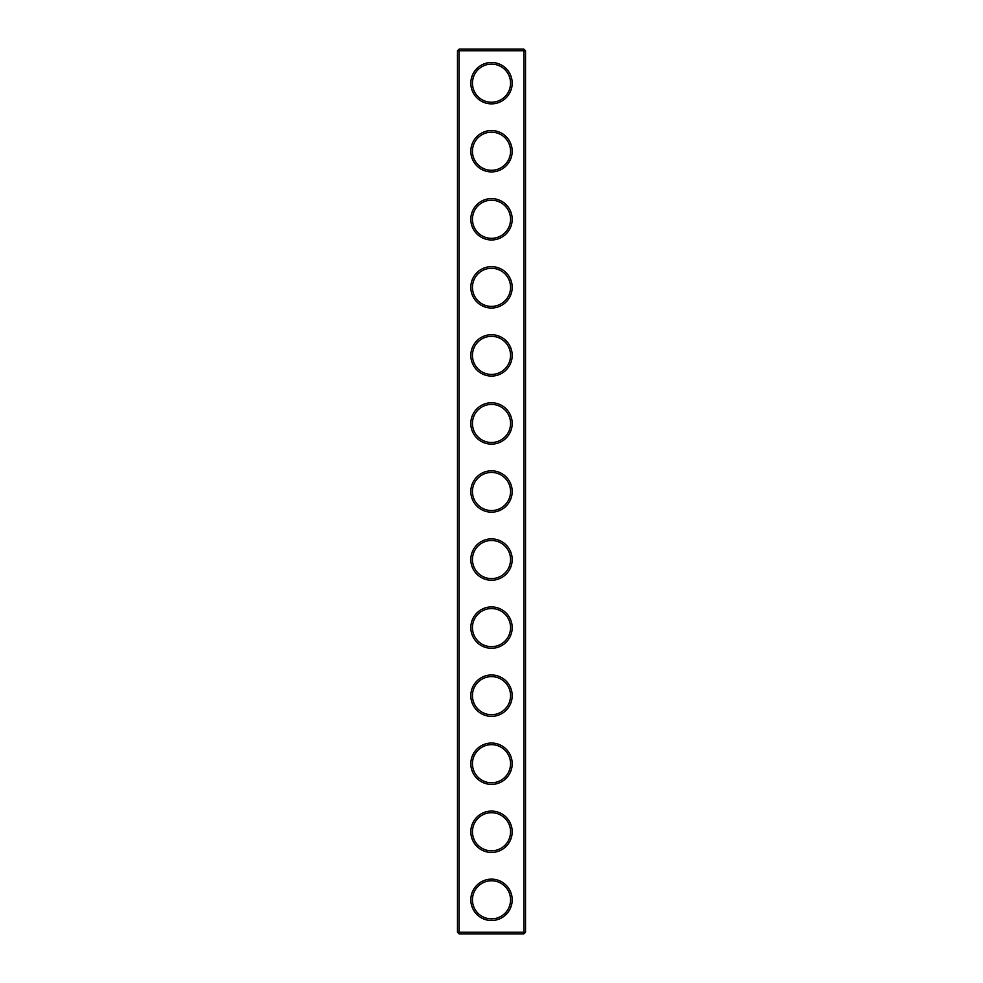 <?xml version="1.0" encoding="UTF-8"?>
<svg xmlns="http://www.w3.org/2000/svg" width="983" height="983" viewBox="0 0 983 983"><rect width="100%" height="100%" fill="white"/><g stroke="black" fill="none" stroke-linecap="round" stroke-linejoin="round"><path stroke-width="1.47" d="M523.89 933.85L525.524 932.216L525.524 50.784L457.476 50.784L457.476 932.216L459.11 933.85L523.89 933.85L523.89 49.15L459.11 49.15L459.11 933.85M457.476 932.216L525.524 932.216M457.476 50.784L459.11 49.15M512.192 83.174A20.692 20.692 0 0 1 481.154 101.089A20.692 20.692 0 0 1 481.154 65.259A20.692 20.692 0 0 1 512.192 83.174M512.192 151.235A20.692 20.692 0 0 1 481.154 169.15A20.692 20.692 0 0 1 481.154 133.319A20.692 20.692 0 0 1 512.192 151.235M512.192 219.283A20.692 20.692 0 0 1 481.154 237.198A20.692 20.692 0 0 1 481.154 201.368A20.692 20.692 0 0 1 512.192 219.283M512.192 287.343A20.692 20.692 0 0 1 481.154 305.258A20.692 20.692 0 0 1 481.154 269.416A20.692 20.692 0 0 1 512.192 287.343M512.192 355.391A20.692 20.692 0 0 1 481.154 373.307A20.692 20.692 0 0 1 481.154 337.476A20.692 20.692 0 0 1 512.192 355.391M512.192 423.452A20.692 20.692 0 0 1 481.154 441.367A20.692 20.692 0 0 1 481.154 405.524A20.692 20.692 0 0 1 512.192 423.452M512.192 491.5A20.692 20.692 0 0 1 481.154 509.415A20.692 20.692 0 0 1 481.154 473.585A20.692 20.692 0 0 1 512.192 491.5M512.192 559.548A20.692 20.692 0 0 1 481.154 577.476A20.692 20.692 0 0 1 481.154 541.633A20.692 20.692 0 0 1 512.192 559.548M512.192 627.609A20.692 20.692 0 0 1 481.154 645.524A20.692 20.692 0 0 1 481.154 609.693A20.692 20.692 0 0 1 512.192 627.609M512.192 695.657A20.692 20.692 0 0 1 481.154 713.584A20.692 20.692 0 0 1 481.154 677.742A20.692 20.692 0 0 1 512.192 695.657M512.192 763.717A20.692 20.692 0 0 1 481.154 781.632A20.692 20.692 0 0 1 481.154 745.802A20.692 20.692 0 0 1 512.192 763.717M512.192 831.765A20.692 20.692 0 0 1 481.154 849.681A20.692 20.692 0 0 1 481.154 813.85A20.692 20.692 0 0 1 512.192 831.765M512.192 899.826A20.692 20.692 0 0 1 481.154 917.741A20.692 20.692 0 0 1 481.154 881.911A20.692 20.692 0 0 1 512.192 899.826M510.558 83.174A19.058 19.058 0 0 1 481.977 99.676A19.058 19.058 0 0 1 481.977 66.672A19.058 19.058 0 0 1 510.558 83.174M510.558 151.235A19.058 19.058 0 0 1 481.977 167.737A19.058 19.058 0 0 1 481.977 134.732A19.058 19.058 0 0 1 510.558 151.235M510.558 219.283A19.058 19.058 0 0 1 481.977 235.785A19.058 19.058 0 0 1 481.977 202.781A19.058 19.058 0 0 1 510.558 219.283M510.558 287.343A19.058 19.058 0 0 1 481.977 303.845A19.058 19.058 0 0 1 481.977 270.841A19.058 19.058 0 0 1 510.558 287.343M510.558 355.391A19.058 19.058 0 0 1 481.977 371.893A19.058 19.058 0 0 1 481.977 338.889A19.058 19.058 0 0 1 510.558 355.391M510.558 423.452A19.058 19.058 0 0 1 481.977 439.954A19.058 19.058 0 0 1 481.977 406.95A19.058 19.058 0 0 1 510.558 423.452M510.558 491.5A19.058 19.058 0 0 1 481.977 508.002A19.058 19.058 0 0 1 481.977 474.998A19.058 19.058 0 0 1 510.558 491.5M510.558 559.548A19.058 19.058 0 0 1 481.977 576.05A19.058 19.058 0 0 1 481.977 543.046A19.058 19.058 0 0 1 510.558 559.548M510.558 627.609A19.058 19.058 0 0 1 481.977 644.111A19.058 19.058 0 0 1 481.977 611.107A19.058 19.058 0 0 1 510.558 627.609M510.558 695.657A19.058 19.058 0 0 1 481.977 712.159A19.058 19.058 0 0 1 481.977 679.155A19.058 19.058 0 0 1 510.558 695.657M510.558 763.717A19.058 19.058 0 0 1 481.977 780.219A19.058 19.058 0 0 1 481.977 747.215A19.058 19.058 0 0 1 510.558 763.717M510.558 831.765A19.058 19.058 0 0 1 481.977 848.268A19.058 19.058 0 0 1 481.977 815.263A19.058 19.058 0 0 1 510.558 831.765M510.558 899.826A19.058 19.058 0 0 1 481.977 916.328A19.058 19.058 0 0 1 481.977 883.324A19.058 19.058 0 0 1 510.558 899.826M525.524 50.784L523.89 49.15"/></g></svg>
